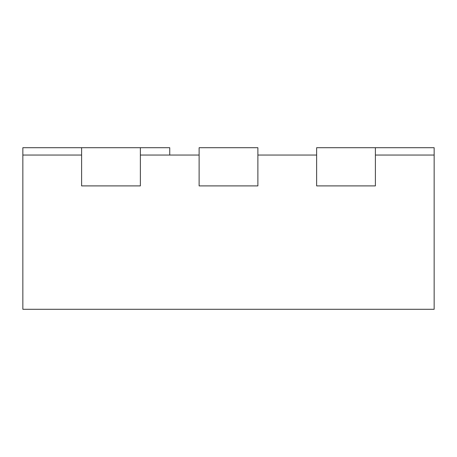 <?xml version="1.0" encoding="UTF-8"?>
<svg xmlns="http://www.w3.org/2000/svg" width="457" height="457" viewBox="0 0 457 457"><rect width="100%" height="100%" fill="white"/><g stroke="black" fill="none" stroke-linecap="round" stroke-linejoin="round"><path stroke-width="0.69" d="M140.362 147.708L22.85 147.708L22.85 309.292L434.15 309.292L434.15 155.054L375.391 155.054L375.391 185.902L316.638 185.902L375.391 185.902L375.391 147.708L316.638 147.708L316.638 185.902L316.638 155.054L257.879 155.054L257.879 185.902L199.121 185.902L257.879 185.902L257.879 147.708L199.121 147.708L199.121 185.902L199.121 155.054L140.362 155.054L140.362 185.902L81.609 185.902L140.362 185.902L140.362 147.708L169.741 147.708L169.741 155.054M434.15 155.054L434.15 147.708L375.391 147.708M81.609 147.708L81.609 185.902L81.609 155.054L22.85 155.054"/></g></svg>
